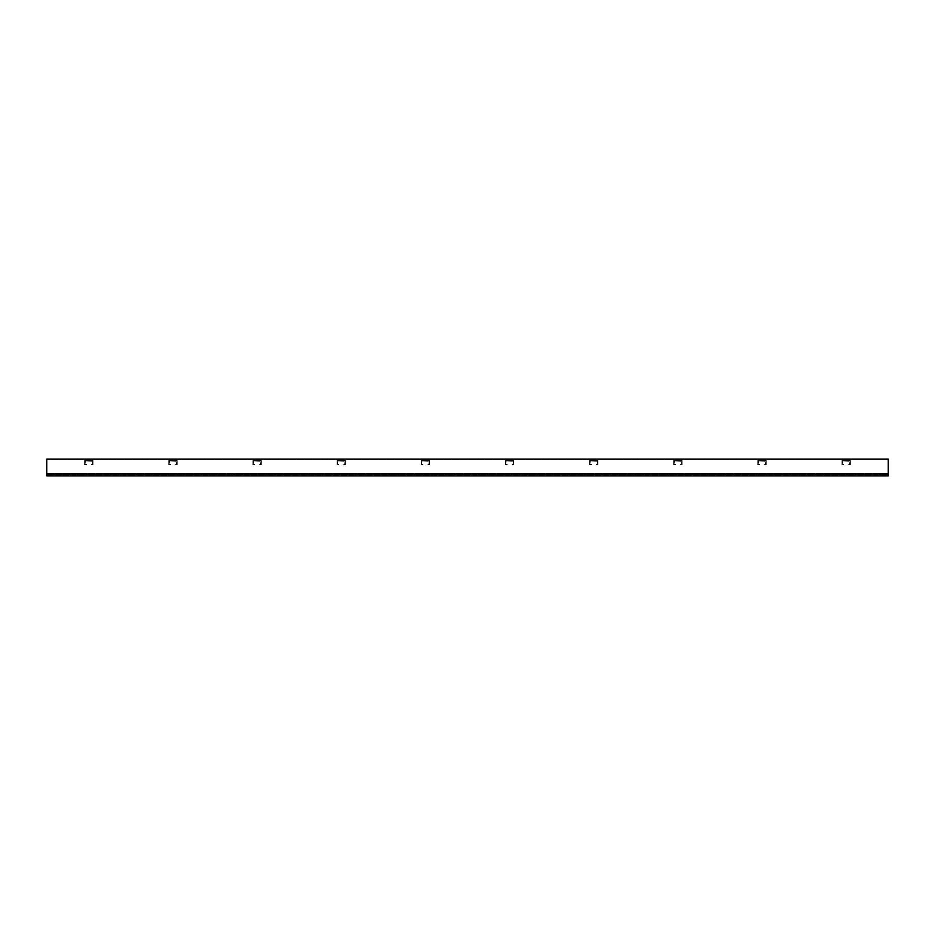 <?xml version="1.0" encoding="UTF-8"?>
<svg xmlns="http://www.w3.org/2000/svg" width="935" height="935" viewBox="0 0 935 935"><rect width="100%" height="100%" fill="white"/><g stroke="black" fill="none" stroke-linecap="round" stroke-linejoin="round"><path stroke-width="0.7" stroke-dasharray="4.67 3.51" d="M842.809 464.695L841.967 464.695L841.967 463.853L841.967 464.695L843.791 464.695L842.809 464.695M842.388 463.853L842.809 460.908L842.388 463.853M843.791 464.274L842.809 464.274L843.791 464.274M841.967 463.853L841.967 460.487L842.809 460.487L841.967 460.487L841.967 463.853M842.809 460.487L850.383 460.487L850.383 461.329L850.383 460.487L842.809 460.487M842.809 460.908L849.962 461.329L842.809 460.908M850.383 461.329L850.383 464.695L849.541 464.695L850.383 464.695L850.383 461.329M849.962 461.329L849.541 464.274L849.962 461.329M849.541 464.695L848.559 464.274L849.541 464.695M758.659 464.695L757.817 464.695L757.817 463.853L757.817 464.695L759.641 464.695L758.659 464.695M758.238 463.853L758.659 460.908L758.238 463.853M759.641 464.274L758.659 464.274L759.641 464.274M757.817 463.853L757.817 460.487L758.659 460.487L757.817 460.487L757.817 463.853M758.659 460.487L766.232 460.487L766.232 461.329L766.232 460.487L758.659 460.487M758.659 460.908L765.812 461.329L758.659 460.908M766.232 461.329L766.232 464.695L765.391 464.695L766.232 464.695L766.232 461.329M765.812 461.329L765.391 464.274L765.812 461.329M765.391 464.695L764.409 464.274L765.391 464.695M674.509 464.695L673.667 464.695L673.667 463.853L673.667 464.695L675.491 464.695L674.509 464.695M674.088 463.853L674.509 460.908L674.088 463.853M675.491 464.274L674.509 464.274L675.491 464.274M673.667 463.853L673.667 460.487L674.509 460.487L673.667 460.487L673.667 463.853M674.509 460.487L682.082 460.487L682.082 461.329L682.082 460.487L674.509 460.487M674.509 460.908L681.662 461.329L674.509 460.908M682.082 461.329L682.082 464.695L681.241 464.695L682.082 464.695L682.082 461.329M681.662 461.329L681.241 464.274L681.662 461.329M681.241 464.695L680.259 464.274L681.241 464.695M590.359 464.695L589.517 464.695L589.517 463.853L589.517 464.695L591.341 464.695L590.359 464.695M589.938 463.853L590.359 460.908L589.938 463.853M591.341 464.274L590.359 464.274L591.341 464.274M589.517 463.853L589.517 460.487L590.359 460.487L589.517 460.487L589.517 463.853M590.359 460.487L597.933 460.487L597.933 461.329L597.933 460.487L590.359 460.487M590.359 460.908L597.512 461.329L590.359 460.908M597.933 461.329L597.933 464.695L597.091 464.695L597.933 464.695L597.933 461.329M597.512 461.329L597.091 464.274L597.512 461.329M597.091 464.695L596.109 464.274L597.091 464.695M506.209 464.695L505.367 464.695L505.367 463.853L505.367 464.695L507.191 464.695L506.209 464.695M505.788 463.853L506.209 460.908L505.788 463.853M507.191 464.274L506.209 464.274L507.191 464.274M505.367 463.853L505.367 460.487L506.209 460.487L505.367 460.487L505.367 463.853M506.209 460.487L513.783 460.487L513.783 461.329L513.783 460.487L506.209 460.487M506.209 460.908L513.362 461.329L506.209 460.908M513.783 461.329L513.783 464.695L512.941 464.695L513.783 464.695L513.783 461.329M513.362 461.329L512.941 464.274L513.362 461.329M512.941 464.695L511.959 464.274L512.941 464.695M422.059 464.695L421.217 464.695L421.217 463.853L421.217 464.695L423.041 464.695L422.059 464.695M421.638 463.853L422.059 460.908L421.638 463.853M423.041 464.274L422.059 464.274L423.041 464.274M421.217 463.853L421.217 460.487L422.059 460.487L421.217 460.487L421.217 463.853M422.059 460.487L429.632 460.487L429.632 461.329L429.632 460.487L422.059 460.487M422.059 460.908L429.212 461.329L422.059 460.908M429.632 461.329L429.632 464.695L428.791 464.695L429.632 464.695L429.632 461.329M429.212 461.329L428.791 464.274L429.212 461.329M428.791 464.695L427.809 464.274L428.791 464.695M337.909 464.695L337.067 464.695L337.067 463.853L337.067 464.695L338.891 464.695L337.909 464.695M337.488 463.853L337.909 460.908L337.488 463.853M338.891 464.274L337.909 464.274L338.891 464.274M337.067 463.853L337.067 460.487L337.909 460.487L337.067 460.487L337.067 463.853M337.909 460.487L345.483 460.487L345.483 461.329L345.483 460.487L337.909 460.487M337.909 460.908L345.062 461.329L337.909 460.908M345.483 461.329L345.483 464.695L344.641 464.695L345.483 464.695L345.483 461.329M345.062 461.329L344.641 464.274L345.062 461.329M344.641 464.695L343.659 464.274L344.641 464.695M253.759 464.695L252.917 464.695L252.917 463.853L252.917 464.695L254.741 464.695L253.759 464.695M253.338 463.853L253.759 460.908L253.338 463.853M254.741 464.274L253.759 464.274L254.741 464.274M252.917 463.853L252.917 460.487L253.759 460.487L252.917 460.487L252.917 463.853M253.759 460.487L261.332 460.487L261.332 461.329L261.332 460.487L253.759 460.487M253.759 460.908L260.912 461.329L253.759 460.908M261.332 461.329L261.332 464.695L260.491 464.695L261.332 464.695L261.332 461.329M260.912 461.329L260.491 464.274L260.912 461.329M260.491 464.695L259.509 464.274L260.491 464.695M169.609 464.695L168.768 464.695L168.768 463.853L168.768 464.695L170.591 464.695L169.609 464.695M169.188 463.853L169.609 460.908L169.188 463.853M170.591 464.274L169.609 464.274L170.591 464.274M168.768 463.853L168.768 460.487L169.609 460.487L168.768 460.487L168.768 463.853M169.609 460.487L177.182 460.487L177.182 461.329L177.182 460.487L169.609 460.487M169.609 460.908L176.762 461.329L169.609 460.908M177.182 461.329L177.182 464.695L176.341 464.695L177.182 464.695L177.182 461.329M176.762 461.329L176.341 464.274L176.762 461.329M176.341 464.695L175.359 464.274L176.341 464.695M85.459 464.695L84.618 464.695L84.618 463.853L84.618 464.695L86.441 464.695L85.459 464.695M85.038 463.853L85.459 460.908L85.038 463.853M86.441 464.274L85.459 464.274L86.441 464.274M84.618 463.853L84.618 460.487L85.459 460.487L84.618 460.487L84.618 463.853M85.459 460.487L93.032 460.487L93.032 461.329L93.032 460.487L85.459 460.487M85.459 460.908L92.612 461.329L85.459 460.908M93.032 461.329L93.032 464.695L92.191 464.695L93.032 464.695L93.032 461.329M92.612 461.329L92.191 464.274L92.612 461.329M92.191 464.695L91.209 464.274L92.191 464.695M46.75 473.391L888.25 473.391L888.25 474.232L888.25 473.391L46.75 473.391L888.25 473.391L46.75 473.391L46.75 474.232L46.75 459.786L46.75 473.391M46.75 459.085L888.25 459.506L46.75 459.085L46.75 459.786L46.75 459.085M888.25 459.506L888.25 474.232L888.25 459.506L46.75 459.506L888.25 459.506L46.75 459.506L46.75 475.494L46.75 474.232L888.25 474.232L888.25 475.915L888.25 459.506M46.75 475.915L46.75 474.232L888.25 474.232L888.25 475.915L46.75 475.915M46.75 474.232L888.25 474.232M46.75 475.494L888.25 475.494L46.75 475.494"/><path stroke-width="1.4" d="M46.75 474.232L46.75 459.085L888.25 459.085L888.25 474.232L46.75 474.232L46.75 475.915L888.25 475.915L888.25 474.232"/></g></svg>
